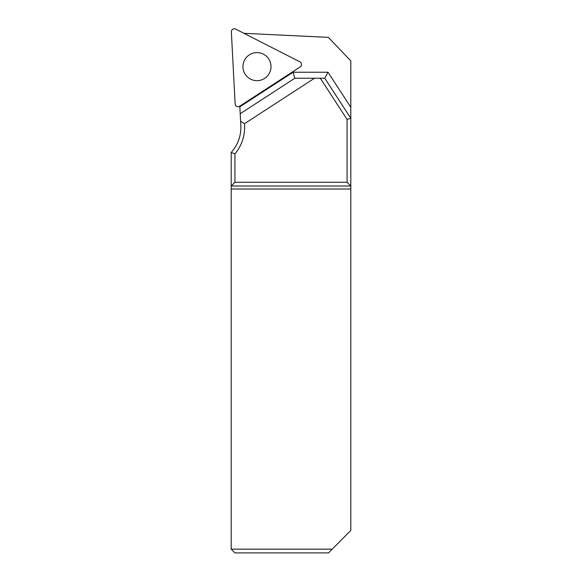 <?xml version="1.0" encoding="UTF-8"?>
<svg xmlns="http://www.w3.org/2000/svg" width="582" height="582" viewBox="0 0 582 582"><rect width="100%" height="100%" fill="white"/><g stroke="black" fill="none" stroke-linecap="round" stroke-linejoin="round"><path stroke-width="0.87" d="M239.719 106.2L300.145 66.952A2.975 2.975 0 0 0 299.875 61.808L235.674 29.1A2.975 2.975 0 0 0 231.36 31.901L235.128 103.858A2.975 2.975 0 0 0 239.719 106.2M250.609 79.145A14.041 14.041 0 0 1 249.336 54.861A14.041 14.041 0 0 1 271.001 65.904A14.041 14.041 0 0 1 250.609 79.145M240.206 113.716L294.834 78.235L314.498 78.235L244.455 123.726A41.184 41.184 0 0 1 234.939 153.866L234.939 182.268L231.192 186.014L231.192 549.153L332.249 549.153L350.808 530.435L350.808 186.014L231.192 186.014L231.192 152.462A37.437 37.437 0 0 0 240.817 125.385L239.813 106.135M332.249 549.153L328.539 552.9L234.939 552.9L231.192 549.153M347.061 182.268L347.061 119.412L320.326 78.235L324.785 78.235L350.808 118.299L350.808 186.014L347.061 182.268L234.939 182.268M314.498 78.235L320.326 78.235M243.938 33.312L328.372 37.364L350.808 60.906L350.808 118.299L347.061 119.412M234.939 153.866L231.192 152.462M350.808 107.306L328.037 72.248L324.785 78.235M294.834 78.235L293.066 72.248L239.842 106.804M240.599 121.231L244.455 123.726M231.192 189.012L350.808 189.012M328.037 72.248L293.066 72.248"/></g></svg>
